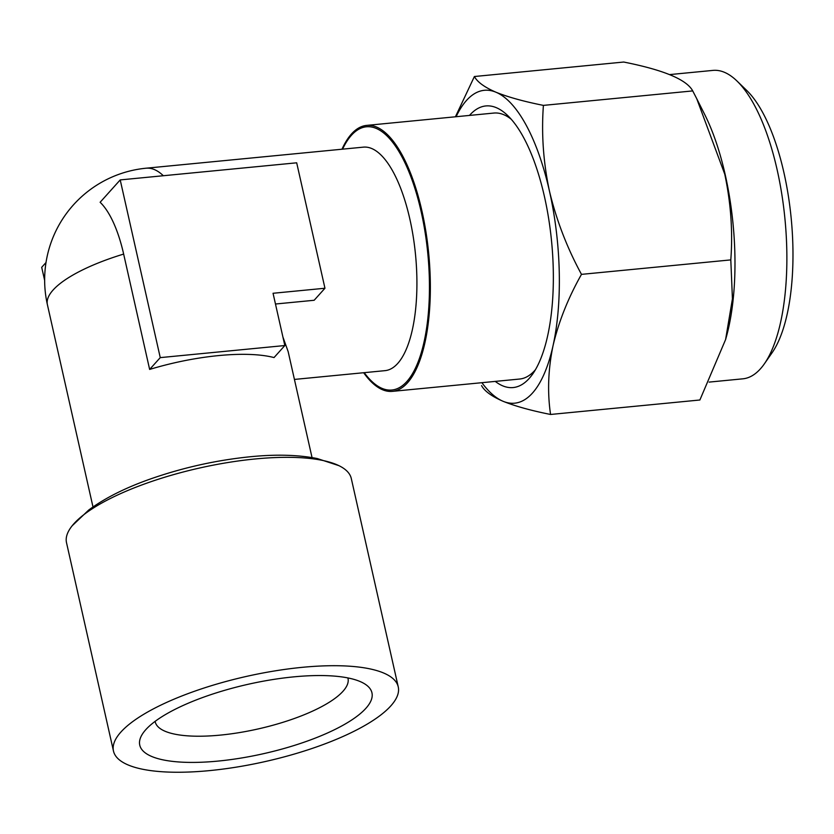 <?xml version="1.0" encoding="UTF-8"?>
<svg xmlns="http://www.w3.org/2000/svg" width="834" height="834" viewBox="0 0 834 834"><rect width="100%" height="100%" fill="white"/><g stroke="black" fill="none" stroke-linecap="round" stroke-linejoin="round"><path stroke-width="1.25" d="M736.922 80.961L746.649 90.364A143.709 53.199 84.5 0 1 783.95 172.753A143.709 53.199 84.5 0 1 772.086 352.751L764.351 363.853A154.936 57.348 -95.5 0 0 777.142 169.792A154.936 57.348 -95.5 0 0 736.922 80.961A154.936 57.348 -95.5 0 0 712.945 70.4L669.671 74.591M709.14 382.097L742.844 378.824A154.936 57.348 -95.5 0 0 764.351 363.853M725.601 339.574L726.195 337.426A154.936 57.348 -95.5 0 0 725.236 174.827A154.936 57.348 -95.5 0 0 704.563 114.227L696.724 98.673L724.746 174.139C730.897 203.152 732.909 231.737 730.803 259.895L732.429 298.853L725.59 339.574L699.882 399.997L550.565 414.467C547.302 392.407 548.126 369.472 553.046 345.672C558.665 321.757 568.142 297.988 581.486 274.365L730.803 259.895M495.26 381.399A141.467 52.365 -95.5 0 0 532.79 373.882A141.467 52.365 -95.5 0 0 544.466 196.699A141.467 52.365 -95.5 0 0 507.75 115.592A141.467 52.365 -95.5 0 0 469.479 115.426M341.982 149.223A133.607 49.456 84.5 0 1 351.468 133.993A133.607 49.456 84.5 0 1 366.606 125.402L493.884 113.059A133.607 49.456 84.5 0 1 511.19 119.21M365.897 708.306A119.012 35.549 -12.7 0 1 222.459 760.629A119.012 35.549 -12.7 0 1 143.146 732.971A119.012 35.549 -12.7 0 1 145.814 729.646A119.012 35.549 -12.7 0 1 252.692 683.286A119.012 35.549 -12.7 0 1 363.676 683.275A119.012 35.549 -12.7 0 1 365.897 708.306M347.872 677.917A98.798 29.513 -12.7 0 1 342.972 691.303A98.798 29.513 -12.7 0 1 238.044 732.815A98.798 29.513 -12.7 0 1 155.134 721.358M120.899 732.054A145.96 43.597 -12.7 0 1 274.636 670.943A145.96 43.597 -12.7 0 1 398.245 686.882A145.96 43.597 -12.7 0 1 390.812 705.898A145.96 43.597 -12.7 0 1 237.085 767.009A145.96 43.597 -12.7 0 1 113.476 751.059A145.96 43.597 -12.7 0 1 120.899 732.054M398.245 686.882L351.291 478.518A145.96 43.597 167.3 0 0 338.938 465.664A145.96 43.597 167.3 0 0 255.287 458.961A145.96 43.597 167.3 0 0 73.945 523.689A145.96 43.597 167.3 0 0 72.162 525.785A145.96 43.597 167.3 0 0 66.511 542.694L113.476 751.059M163.339 175.734A112.277 41.554 84.5 0 0 146.086 168.207L363.353 147.149A112.277 41.554 84.5 0 1 413.226 236.731A112.277 41.554 84.5 0 1 397.735 363.426A112.277 41.554 84.5 0 1 385.016 370.65L294.433 379.428M366.606 125.402A133.607 49.456 84.5 0 1 421.962 211.106A133.607 49.456 84.5 0 1 407.534 382.775A133.607 49.456 84.5 0 1 392.387 391.365A133.607 49.456 84.5 0 1 363.645 372.715M282.893 336.936L288.157 351.625L312.041 457.585M324.958 288.241L296.685 162.807L120.211 179.915L160.253 357.619L284.832 345.537L273.052 293.276L324.958 288.241L314.157 300.271L275.47 304.014M284.832 345.537L274.032 357.567A112.277 33.537 167.3 0 0 218.602 355.586A112.277 33.537 167.3 0 0 149.64 369.431L123.651 254.078A90.114 33.36 -95.5 0 0 100.122 202.276L120.211 179.915M535.47 369.671A133.607 49.456 84.5 0 1 519.665 379.032L392.387 391.365M160.253 357.619L149.64 369.431M46.016 262.512L41.7 267.318L44.65 280.401M581.486 274.365C567.047 247.813 556.382 220.072 549.46 191.132C543.341 162.484 541.318 133.909 543.403 105.386C523.825 101.477 508 97.088 495.928 92.209C484.512 87.257 477.34 82.024 474.4 76.52L623.728 62.039C663.718 69.983 686.716 79.616 692.72 90.916L696.724 98.673M474.4 76.52L455.416 116.791M481.562 385.6C484.512 391.115 491.685 396.348 503.09 401.29C515.193 406.179 531.029 410.568 550.565 414.467M543.403 105.386L692.72 90.916M481.885 382.691A157.188 58.182 -95.5 0 0 503.09 401.29A157.188 58.182 -95.5 0 0 553.046 345.672A157.188 58.182 -95.5 0 0 549.46 191.132A157.188 58.182 -95.5 0 0 495.928 92.209A157.188 58.182 -95.5 0 0 456.104 116.729M342.566 149.161A132.22 48.945 84.5 0 1 351.385 135.327A132.22 48.945 84.5 0 1 421.149 211.638A132.22 48.945 84.5 0 1 406.867 381.513A132.22 48.945 84.5 0 1 364.229 372.662M123.651 254.078A112.277 33.537 167.3 0 0 53.105 290.023A112.277 33.537 167.3 0 0 47.392 304.639L92.991 506.947M72.162 525.785L88.654 510.095C105.063 497.94 126.153 487.4 151.903 478.466C183.96 467.384 216.715 460.149 250.169 456.761C275.783 454.196 298.134 454.791 317.233 458.544L338.938 465.664M146.086 168.207A112.277 112.277 0 0 0 47.392 304.639"/></g></svg>
